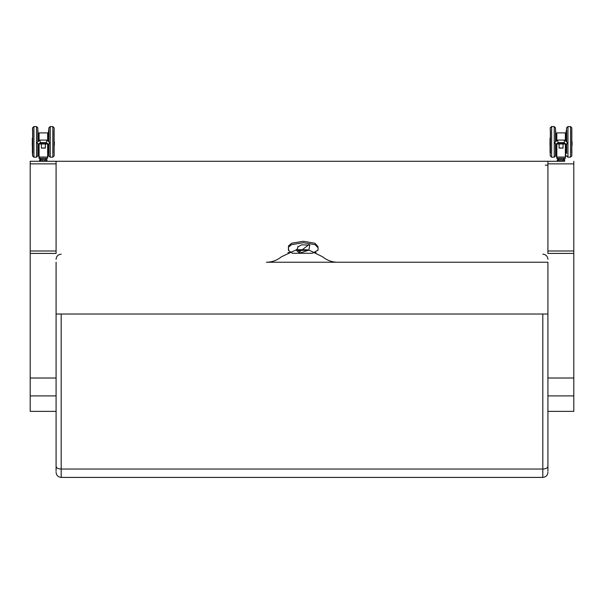 <?xml version="1.0" encoding="UTF-8"?>
<svg xmlns="http://www.w3.org/2000/svg" width="604" height="604" viewBox="0 0 604 604"><rect width="100%" height="100%" fill="white"/><g stroke="black" fill="none" stroke-linecap="round" stroke-linejoin="round"><path stroke-width="0.91" d="M561.093 161.283L547.911 161.283L559.47 161.283L557.5 161.283L557.409 159.826L558.602 159.826L558.602 161.125L557.507 161.125L557.605 159.667L562.158 159.826L562.158 161.125L559.916 161.125L559.946 159.667L558.73 159.667M296.39 249.792L281.388 256.791C276.972 260.377 271.981 262.189 266.417 262.234L547.911 262.234L547.911 395.907L573.8 395.907L573.8 411.362L547.911 411.362L547.911 471.271M41.095 161.283L547.911 161.283L547.911 253.416L573.8 253.416L573.8 395.907M547.911 163.873L573.8 163.873L573.8 161.283M573.8 163.873L573.8 253.416M30.2 161.283L30.2 163.873L56.089 163.873L56.089 161.283L30.2 161.283L41.759 161.283L39.781 161.283L39.69 159.826L40.883 159.826L40.883 161.125L39.796 161.125L39.887 159.667L46.863 159.667L46.931 161.125L45.783 161.125L45.783 159.826L46.863 159.667M30.2 163.873L30.2 395.907L56.089 395.907L56.089 411.362L30.2 411.362L30.2 395.907M547.911 314.012L56.089 314.012L56.089 395.907M56.089 163.873L56.089 253.416L30.2 253.416M61.193 314.012L61.193 477.409L542.807 477.409L542.807 314.012M547.911 466.394C547.601 467.994 545.903 468.878 542.807 469.044L61.193 469.044C58.097 468.878 56.399 467.994 56.089 466.394L56.089 411.362M56.089 471.271L56.089 466.394M547.911 262.234L337.583 262.234C332.019 262.189 327.028 260.377 322.612 256.791L308.901 250.048M307.715 249.807L297.009 249.686M56.089 314.012L56.089 262.234M547.911 411.362L547.911 395.907M307.104 250.328L298.346 250.328M312.389 253.272L292.487 253.272L288.455 250.433L288.38 247.3L291.43 244.68L303.276 242.71L315.114 244.673L318.066 247.814L318.051 250.139L312.389 253.272M318.066 247.814L317.817 246.357L314.941 243.253L303.336 241.283L291.619 243.231L288.599 245.836L288.38 247.3M299.675 253.084L308.818 250.199L309.761 245.133L301.638 244.831L297.772 246.9L297.727 248.055L296.277 250.305L299.675 253.084A527.141 159.811 99.4 0 0 299.886 251.528L309.022 244.605M298.014 246.372L297.727 248.055M296.783 249.482L298.263 250.267L297.946 251.74M299.886 251.528L298.263 250.267M54.118 141.88L54.118 127.889L52.827 126.591L52.827 157.168L54.118 155.877L54.118 141.88M48.939 143.986L48.939 155.877L50.238 157.168L50.238 126.591L48.939 127.889L48.939 141.812M48.939 130.404L48.939 127.889M41.382 144.092L41.434 147.527M45.315 147.527L45.315 146.319M38.935 143.986L42.038 143.986A0.657 0.612 -0 0 0 42.099 143.994L44.658 143.994A0.657 0.612 0 0 0 44.711 143.986L47.814 143.986M46.342 140.136L46.953 140.203L46.342 142.62L48.018 143.971L49.445 143.79L49.8 142.801L46.953 140.203M40.408 140.136L39.796 140.203L40.408 142.62L46.342 142.62M39.796 140.203L37.32 142.227L36.95 143.359L38.731 143.971L40.408 142.62M38.935 143.903L47.814 143.903M47.135 143.344L39.464 143.397L47.135 143.435M46.448 142.793L40.143 142.838L46.448 142.884M46.787 143.065L39.804 143.118L46.787 143.163M47.474 143.624L39.117 143.669L47.474 143.714M38.792 141.019L39.003 132.895L47.648 132.895L47.648 140.762M38.845 133.431L38.845 138.263M38.845 144.062L38.845 156.806L38.845 145.488L38.173 145.436M47.958 141.019L47.648 132.895M48.539 144.024L47.95 144.024L47.905 156.806L47.905 144.062M47.905 140.974L47.905 133.159M39.147 157.063L39.403 158.588L47.603 158.331L39.041 158.331L41.012 158.588L39.97 159.667M45.315 144.092L45.368 148.093L45.368 144.092M45.315 148.025L41.434 148.025M32.374 141.872L32.374 145.383L32.374 141.872M54.375 141.872L54.322 145.436L54.375 141.872M37.81 141.812L37.81 127.889L36.519 126.591L36.519 157.168L37.81 155.877L37.81 143.986M32.631 141.88L32.631 155.877L33.93 157.168L33.93 126.591L32.631 127.889L32.631 141.88M32.631 130.404L32.631 127.889M50.132 126.598L48.841 127.889L48.577 141.517M48.577 144.024L48.479 153.008M54.013 153.265L54.013 130.487M48.939 153.265L48.841 144.001M37.81 153.265L38.173 144.024M38.173 141.517L37.916 130.487L37.916 141.729M32.737 153.265L32.737 130.487M46.78 159.667L44.439 159.826L44.439 161.125L42.204 161.125L42.204 159.826L44.417 159.667L39.947 159.667M45.655 159.667L44.417 159.667M42.235 159.667L41.019 159.667M41.019 161.283L42.235 161.283M44.99 161.283L45.557 161.283M33.824 126.598L32.533 127.889L32.533 130.592M32.533 153.159L32.533 155.877L33.824 157.168L36.519 157.168M38.739 133.431L38.739 138.316L39.003 132.918M38.739 145.436L38.739 156.806L38.739 145.436M32.269 141.872L32.269 145.383L32.269 141.872M32.631 153.265L32.269 138.369M32.322 138.316L32.374 153.008M48.479 138.316L48.479 130.743L48.479 138.316L47.943 138.316L48.577 138.316M571.829 141.88L571.829 127.889L570.538 126.591L570.538 157.168L571.829 155.877L571.829 141.88M566.658 143.986L566.658 153.363M566.658 130.404L566.658 141.812M559.145 146.319L559.145 147.527M563.034 147.527L563.087 144.092M556.646 143.986L559.749 143.986A0.657 0.612 -0 0 0 559.81 143.994L562.369 143.994A0.657 0.612 0 0 0 562.43 143.986L565.533 143.986M564.061 140.136L564.664 140.203L564.061 142.62L565.729 143.971L567.164 143.79L567.511 142.801L564.664 140.203M558.126 140.136L557.515 140.203L558.126 142.62L564.061 142.62M557.515 140.203L555.038 142.227L554.661 143.359L556.45 143.971L558.126 142.62M556.646 143.903L565.533 143.903M564.846 143.344L557.175 143.397L564.846 143.435M564.159 142.793L557.862 142.838L564.159 142.884M564.506 143.065L557.515 143.118L564.506 143.163M565.185 143.624L556.835 143.669L565.185 143.714M556.51 141.019L556.714 132.895L565.359 132.895L565.359 140.762M556.563 133.431L556.563 138.263M556.563 144.062L556.563 156.806L556.563 145.488L555.884 145.436M565.623 133.431L565.359 132.895M565.669 144.024L565.623 156.806L565.623 144.062M565.623 140.974L565.623 133.159M556.858 157.063L557.122 158.588L565.321 158.331L556.76 158.331L558.723 158.588L557.786 159.667L564.581 159.667L564.649 161.125L563.494 161.125L563.494 159.826L564.581 159.667M559.1 144.092L559.1 148.093L559.145 144.092M563.034 148.025L559.145 148.025M550.085 141.872L550.085 145.383L550.085 141.872M572.094 141.872L572.041 145.436L572.094 141.872M555.521 141.812L555.521 127.889L554.23 126.591L554.23 157.168L555.521 155.877L555.521 143.986M550.35 130.404L550.35 153.363M567.843 126.598L566.552 127.889L566.295 141.517M566.295 144.024L566.19 153.008M571.731 153.265L571.731 130.487M566.658 153.265L566.552 144.001M555.521 153.265L555.884 144.024M555.884 141.517L555.627 130.487L555.627 141.729M550.448 153.265L550.448 130.487M564.476 159.667L559.946 159.667M563.373 159.667L562.135 159.667M558.73 161.283L557.5 161.283M559.946 161.283L564.649 161.125M562.135 161.283L563.373 161.283M564.634 161.125L562.709 161.283M550.244 153.363L550.244 155.877L551.641 157.168L551.641 126.591L550.35 127.889M551.535 126.598L550.244 127.889L550.244 130.404M556.458 133.431L556.458 138.316L556.714 132.918M556.458 145.436L556.458 156.806L556.405 145.436M564.959 158.588L563.351 158.588L564.287 159.667M549.987 141.872L549.987 145.383L549.987 141.872M566.552 141.729L566.552 130.404M550.35 153.265L549.987 138.369M550.04 138.316L550.085 153.008M566.19 138.316L566.19 130.743L566.19 138.316L565.654 138.316M558.828 158.588L557.688 159.667M559.372 161.283L557.583 161.283M547.911 250.992L573.8 250.992M30.2 250.992L56.089 250.992M547.911 165.164L545.329 165.164M287.957 252.532L290.381 252.532M316.043 252.532L315.039 252.532M47.648 144.092L47.648 157.063L39.101 157.063L39.101 144.092M39.101 140.762L39.101 132.895M41.382 148.093L45.368 148.093M32.48 145.436L32.374 138.369M38.211 144.024L38.807 144.024L38.792 145.436M48.841 141.729L48.479 130.743M37.916 144.001L37.916 153.265M52.827 157.168L50.132 157.168L48.841 155.877M566.658 155.877L567.949 157.168L567.949 126.591L566.658 127.889M565.359 144.092L565.359 157.063L556.82 157.063L556.82 144.092M556.82 140.762L556.82 132.895M559.1 148.093L563.087 148.093M555.929 144.024L556.518 144.024L556.51 145.436M565.669 141.019L565.623 138.263M555.627 144.001L555.627 153.265M570.538 157.168L567.843 157.168L566.552 155.877M566.658 130.487L566.19 130.743M542.807 477.409C545.895 477.084 547.601 475.386 547.911 472.305M542.807 254.178C545.895 254.503 547.601 256.202 547.911 259.29M61.193 254.178C58.105 254.503 56.399 256.202 56.089 259.29M61.193 477.409C58.105 477.084 56.399 475.386 56.089 472.305M573.8 378.013L547.911 378.013M56.089 378.013L30.2 378.013M317.983 249.671L318.051 250.139M288.712 249.022L288.455 250.433M50.132 126.591L52.827 126.591M40.143 140.083L46.606 140.083M39.804 143.118L46.946 143.118M40.143 142.838L46.606 142.838M39.464 143.397L47.293 143.397M39.117 143.669L47.633 143.669M38.777 143.948L47.98 143.948M47.603 158.331L47.603 157.063M38.792 138.316L38.173 138.316M33.824 126.591L36.519 126.591M39.887 161.283L39.887 159.667M47.029 159.826L46.863 161.283M41.11 158.588L40.174 159.667M45.64 158.588L46.576 159.667M39.041 158.331L39.041 157.055M39.622 159.826L39.622 161.125M567.843 126.591L570.538 126.591M557.862 140.083L564.317 140.083M566.258 144.024L565.661 144.024M557.515 143.118L564.664 143.118M557.862 142.838L564.317 142.838M557.175 143.397L565.004 143.397M556.835 143.669L565.352 143.669M556.488 143.948L565.691 143.948M565.321 158.331L565.321 157.063M556.51 138.316L555.884 138.316M565.669 145.436L566.295 145.436M565.669 138.316L566.295 138.316M554.23 157.168L551.641 157.168L550.35 155.877M551.535 126.591L554.23 126.591M557.605 161.283L557.605 159.667M564.74 159.826L564.581 161.283M556.76 158.331L556.76 157.055M565.654 145.436L566.19 145.436M557.333 159.826L557.333 161.125"/></g></svg>
